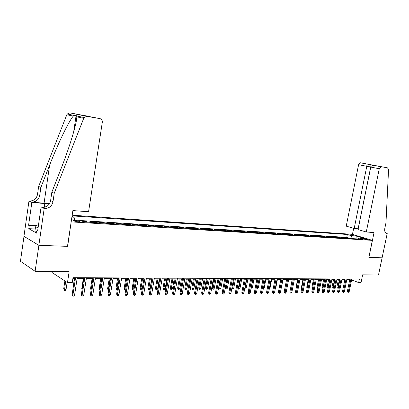 <?xml version="1.0" encoding="UTF-8"?>
<svg xmlns="http://www.w3.org/2000/svg" width="409" height="409" viewBox="0 0 409 409"><rect width="100%" height="100%" fill="white"/><g stroke="black" fill="none" stroke-linecap="round" stroke-linejoin="round"><path stroke-width="0.61" d="M77.904 221.816C79.561 221.888 80.133 221.739 79.617 221.366L75.036 220.431C73.364 220.354 72.787 220.502 73.308 220.875L77.904 221.816M52.127 271.489L51.979 272.476L67.475 282.655L72.25 282.655L73.007 277.691L359.383 279.05L358.662 282.568L361.04 282.568L362.635 274.848L378.499 275.022L382.098 257.808L368.928 257.327L374.046 232.568L366.28 232L379.266 168.728L370.764 167.066L358.033 229.587L366.28 232M23.993 236.341L20.45 261.249L35.118 271.305L38.896 245.313L67.633 246.356L71.181 221.821M71.319 221.888L372.364 240.369L352.374 234.331L72.178 215.211M347.323 238.294L345.631 237.767L348.509 237.951L348.427 238.36M345.39 238.176L343.693 237.644L343.611 238.064M343.693 237.644L340.774 237.465L342.471 237.992M337.548 237.685L335.855 237.154L338.816 237.343L338.734 237.762M332.558 237.378L330.866 236.842L333.867 237.031L333.785 237.45M327.502 237.062L325.809 236.525L328.851 236.714L328.77 237.143M322.369 236.745L320.682 236.203L323.77 236.397L323.683 236.826M317.169 236.417L315.482 235.875L318.611 236.075L318.524 236.504M311.893 236.09L310.206 235.543L313.381 235.742L313.294 236.177M306.54 235.758L304.858 235.211L308.074 235.41L307.992 235.85M301.106 235.42L299.429 234.868L302.696 235.073L302.609 235.512M295.6 235.078L293.923 234.526L297.236 234.73L297.149 235.175M290.007 234.73L288.335 234.173L291.699 234.383L291.612 234.832M284.332 234.377L282.665 233.815L286.075 234.03L285.988 234.48M278.575 234.02L276.908 233.457L280.375 233.672L280.288 234.127M272.731 233.657L271.07 233.089L274.582 233.309L274.5 233.769M266.796 233.288L265.139 232.716L268.708 232.941L268.621 233.401M260.773 232.915L259.122 232.338L262.742 232.568L262.66 233.033M254.659 232.532L253.013 231.954L256.688 232.189L256.601 232.655M248.447 232.148L246.806 231.566L250.538 231.801L250.451 232.271M242.138 231.755L240.502 231.172L244.296 231.407L244.209 231.883M235.727 231.356L234.101 230.768L237.951 231.013L237.864 231.489M229.219 230.952L227.598 230.364L231.509 230.61L231.422 231.09M222.608 230.543L220.993 229.945L224.965 230.195L224.878 230.681M215.886 230.124L214.28 229.526L218.319 229.781L218.232 230.272M209.055 229.7L207.46 229.096L211.565 229.357L211.479 229.853M202.118 229.27L200.522 228.662L204.699 228.922L204.612 229.423M195.062 228.83L193.477 228.222L197.721 228.488L197.634 228.989M187.884 228.386L186.315 227.772L190.625 228.043L190.538 228.549M180.594 227.931L179.03 227.312L183.416 227.588L183.329 228.099M173.176 227.47L171.622 226.852L176.085 227.128L175.993 227.644M165.63 227L164.091 226.376L168.626 226.663L168.539 227.179M157.956 226.525L156.427 225.896L161.039 226.187L160.952 226.709M150.149 226.039L148.631 225.405L153.324 225.702L153.237 226.228M142.204 225.543L140.701 224.909L145.476 225.211L145.389 225.742M134.121 225.042L132.628 224.403L137.49 224.71L137.404 225.247M125.89 224.531L124.413 223.887L129.362 224.198L129.275 224.74M117.511 224.009L116.054 223.36L121.09 223.677L120.998 224.229M108.983 223.478L107.536 222.828L112.664 223.15L112.577 223.703M100.297 222.941L98.871 222.286L104.09 222.614L104.004 223.171M91.447 222.389L90.041 221.729L95.358 222.061L95.271 222.629M82.516 221.259L86.463 221.504L86.376 222.077M364.25 238.698L362.691 238.749L366.628 239.669L368.177 239.613L364.25 238.698L364.138 239.245M71.483 219.832L80.752 220.42L83.906 221.923L363.095 239.275L359.25 238.104L358.146 238.968M71.892 217.097L74.07 217.24L72.02 216.264M352.405 238.611L351.045 235.604L347.333 234.469L72.076 215.88M351.045 235.604L356.265 235.947L364.47 238.432L359.25 238.104M348.509 237.951L346.74 237.399L81.064 220.569M86.463 221.504L87.863 222.169M95.358 222.061L96.775 222.721M104.09 222.614L105.527 223.263M112.664 223.15L114.121 223.8M121.09 223.677L122.557 224.321M129.362 224.198L130.844 224.838M137.49 224.71L138.988 225.344M145.476 225.211L146.989 225.845M153.324 225.702L154.853 226.33M161.039 226.187L162.577 226.811M168.626 226.663L170.175 227.281M176.085 227.128L177.639 227.747M183.416 227.588L184.986 228.202M190.625 228.043L192.204 228.651M197.721 228.488L199.306 229.096M204.699 228.922L206.294 229.531M211.565 229.357L213.166 229.955M218.319 229.781L219.93 230.374M224.965 230.195L226.586 230.788M231.509 230.61L233.14 231.197M237.951 231.013L239.587 231.596M244.296 231.407L245.932 231.99M250.538 231.801L252.184 232.378M256.688 232.189L258.34 232.762M262.742 232.568L264.398 233.14M268.708 232.941L270.369 233.513M274.582 233.309L276.249 233.876M280.375 233.672L282.041 234.234M286.075 234.03L287.747 234.592M291.699 234.383L293.371 234.94M297.236 234.73L298.913 235.287M302.696 235.073L304.378 235.625M308.074 235.41L309.761 235.957M313.381 235.742L315.068 236.29M318.611 236.075L320.298 236.617M323.77 236.397L325.457 236.934M328.851 236.714L330.544 237.251M333.867 237.031L335.559 237.563M338.816 237.343L340.508 237.869M67.475 282.655L69.136 271.673L35.118 271.305M372.364 240.369L368.857 257.327L382.098 257.808L387.2 233.529L386.004 233.186M351.602 279.945L358.662 282.568M72.889 278.473L74.586 278.478M77.127 278.488L83.825 278.514M86.345 278.524L92.889 278.549M95.389 278.56L101.79 278.585M104.269 278.595L110.527 278.621M112.986 278.631L119.101 278.652M121.545 278.662L127.526 278.687M129.95 278.698L135.798 278.718M138.201 278.728L143.927 278.754M146.31 278.759L151.913 278.785M154.28 278.795L159.755 278.815M162.107 278.826L167.47 278.846M169.801 278.856L175.047 278.877M177.363 278.882L182.501 278.902M184.796 278.912L189.827 278.933M192.107 278.943L197.031 278.964M199.295 278.969L204.117 278.989M206.366 278.999L211.085 279.015M213.319 279.025L217.941 279.045M220.16 279.05L224.689 279.071M226.893 279.081L231.325 279.096M233.513 279.107L237.859 279.122M240.032 279.132L244.291 279.148M246.448 279.158L250.62 279.173M252.767 279.183L256.857 279.199M258.984 279.204L262.992 279.224M265.104 279.229L269.035 279.245M271.136 279.255L274.986 279.27M277.072 279.275L280.85 279.291M282.921 279.301L286.627 279.316M288.682 279.321L292.317 279.337M294.362 279.347L297.921 279.357M299.955 279.367L303.447 279.383M305.467 279.388L308.892 279.403M310.896 279.413L314.255 279.424M316.249 279.434L319.547 279.444M321.53 279.454L324.761 279.465M326.73 279.475L329.905 279.485M331.863 279.495L334.976 279.505M336.919 279.516L339.976 279.526M341.909 279.531L344.905 279.546M346.827 279.551L349.767 279.567M346.74 237.399L347.333 234.469M74.07 217.24L74.74 220.037M355.983 238.83L356.265 235.947M349.884 279.004L347.415 291.106L348.376 291.479L350.922 279.01M349.245 291.469L348.652 292.297L348.171 292.302L348.376 291.479L349.245 291.469L351.791 279.015M348.171 292.302L347.635 292.092L347.415 291.106M338.263 287.987L337.128 287.977L336.909 287L337.844 287.363L339.424 279.526M337.645 288.176L337.844 287.363L338.391 287.363M336.909 287L338.422 279.521M36.836 231.494L34.929 230.988L35.522 226.888L37.137 225.093L38.472 225.17M38.124 227.568L35.522 226.888M358.197 228.784L354.184 228.462L346.229 226.136L358.596 164.689L360.257 162.777L387.538 167.859L388.545 169.745L385.978 222.752L384.808 228.37C384.383 231.243 385.043 232.951 386.786 233.488L387.2 233.529M360.452 162.792L387.538 167.859M352.44 234.352L353.667 228.309M354.184 228.462L366.796 166.289L358.596 164.689M381.142 166.765L379.266 168.728M358.136 228.764L370.723 166.954L366.796 166.289L366.996 164.045M370.902 164.72L370.789 166.964M374.322 165.451L373.903 165.394C372.17 165.369 371.121 165.926 370.764 167.066M54.228 193.247L51.836 192.204L60.813 169.311C69.52 147.414 77.004 122.746 76.79 116.856L76.667 115.977L76.115 115.445L74.249 115.466L73.288 116.105C68.865 121.054 57.807 144.009 49.591 165.226L40.874 187.419L39.699 195.563C38.666 199.837 35.997 202.02 31.692 202.123L28.973 201.013L23.947 236.315L38.845 245.308L67.485 246.351L72.874 210.584L88.574 211.729L102.311 122.24C102.434 120.307 101.647 119.101 99.949 118.615L86.81 116.366L84.024 117.536L54.228 193.247L52.991 201.688C51.917 206.121 49.172 208.401 44.76 208.534L44.192 208.493L38.845 245.308M40.874 187.419L38.65 186.453L37.49 194.546C36.467 198.789 33.809 200.962 29.52 201.054M44.76 208.534L42.418 207.383C46.815 207.261 49.545 204.996 50.614 200.594L51.836 192.204M99.949 118.615L69.949 112.869L86.81 116.366M73.288 116.105L66.831 114.724L38.65 186.453M44.192 208.493L41.105 206.974L37.715 230.395L37.05 230.022L37.761 230.057M35.215 228.999L28.783 228.662L36.6 233.14L37.05 230.022M28.783 228.662L29.223 225.615L28.589 225.257L31.851 202.429L28.973 201.013M49.31 203.927L31.851 202.429M41.105 206.974L44.52 207.23M49.469 203.682L31.692 202.123M66.831 114.724L67.245 113.983L69.949 112.869M28.589 225.257L36.59 225.702M36.314 226.003L29.223 225.615M80.343 114.842L80.604 114.893M88.155 116.182L89.571 116.637M345.017 278.984L342.548 291.162L343.509 291.54L346.06 278.989M344.388 291.53L343.795 292.363L343.304 292.374L343.509 291.54L344.388 291.53L346.939 278.989M343.304 292.374L342.768 292.159L342.548 291.162M340.089 278.958L337.609 291.223L338.57 291.607L341.126 278.964M339.465 291.597L338.867 292.435L338.371 292.44L338.57 291.607L339.465 291.597L342.021 278.969M338.371 292.44L337.834 292.231L337.609 291.223M335.089 278.933L332.604 291.285L333.565 291.673L336.126 278.938M334.47 291.658L333.867 292.507L333.366 292.512L333.565 291.673L334.47 291.658L337.031 278.943M333.366 292.512L332.834 292.297L332.604 291.285M330.022 278.912L327.527 291.351L328.488 291.735L331.06 278.918M329.409 291.724L328.8 292.573L328.289 292.583L328.488 291.735L329.409 291.724L331.975 278.918M328.289 292.583L327.757 292.369L327.527 291.351M333.223 288.212L332.272 288.013L332.047 287.031L332.977 287.399L334.567 279.505M332.788 288.217L332.977 287.399L333.386 287.394M332.047 287.031L333.56 279.5M328.146 288.253L327.343 288.054L327.118 287.067L328.049 287.435L329.644 279.485M327.86 288.258L328.315 287.43M327.118 287.067L328.637 279.48M323.003 288.299L322.348 288.089L322.123 287.098L323.054 287.471L324.649 279.465M322.865 288.299L323.166 287.466M322.123 287.098L323.647 279.459M317.783 288.33L317.287 288.13L317.062 287.128L318.585 279.439M317.062 287.128L317.951 287.491M324.879 278.887L322.379 291.412L323.34 291.801L325.917 278.892M324.271 291.791L323.662 292.65L323.146 292.655L323.34 291.801L324.271 291.791L326.847 278.897M323.146 292.655L322.614 292.44L322.379 291.412M312.502 288.314L311.924 287.164L313.452 279.419M311.924 287.164L312.67 287.466M319.664 278.861L317.159 291.479L318.12 291.873L320.702 278.866M319.061 291.857L318.453 292.721L317.926 292.726L318.12 291.873L319.061 291.857L321.643 278.872M317.926 292.726L317.394 292.512L317.159 291.479M307.144 288.294L306.719 287.195L308.248 279.398M306.719 287.195L307.312 287.44M314.373 278.836L311.868 291.545L312.824 291.939L315.411 278.841M313.78 291.924L313.166 292.793L312.634 292.803L312.824 291.939L313.78 291.924L316.367 278.846M312.634 292.803L312.103 292.583L311.868 291.545M301.709 288.268L301.438 287.23L302.972 279.378M301.438 287.23L301.878 287.415M309.005 278.81L306.494 291.612L307.45 292.006L310.042 278.815M308.422 291.995L307.803 292.87L307.261 292.88L307.45 292.006L308.422 291.995L311.014 278.82M307.261 292.88L306.735 292.655L306.494 291.612M296.249 287.977L296.085 287.266L297.619 279.357M296.085 287.266L296.361 287.384M303.565 278.785L301.044 291.678L301.995 292.077L304.598 278.79M302.982 292.067L302.363 292.946L301.816 292.956L301.995 292.077L302.982 292.067L305.579 278.795M301.816 292.956L301.285 292.732L301.044 291.678M290.717 287.593L292.19 279.337M298.038 278.759L295.513 291.745L296.464 292.149L299.071 278.764M297.466 292.138L296.842 293.023L296.285 293.033L296.464 292.149L297.466 292.138L300.068 278.769M296.285 293.033L295.758 292.808L295.513 291.745M292.43 278.733L289.904 291.816L290.855 292.22L293.463 278.739M291.868 292.21L291.244 293.105L290.676 293.11L290.855 292.22L291.868 292.21L294.475 278.744M290.676 293.11L290.15 292.885L289.904 291.816M281.3 287.757L283.1 279.301M281.479 287.757L281.234 288.11M286.745 278.703L284.209 291.883L285.155 292.297L287.772 278.708M286.188 292.282L285.559 293.181L284.986 293.192L285.155 292.297L286.188 292.282L288.8 278.713M284.986 293.192L284.459 292.962L284.209 291.883M275.451 287.798L275.824 287.798L277.445 279.281M275.824 287.798L275.308 288.534M280.968 278.677L278.427 291.954L279.373 292.369L281.995 278.682M280.421 292.358L279.787 293.263L279.204 293.273L279.373 292.369L280.421 292.358L283.038 278.687M279.204 293.273L278.682 293.043L278.427 291.954M269.511 287.844L270.078 287.839L271.709 279.255M270.078 287.839L269.342 288.734M275.104 278.652L272.563 292.026L273.503 292.445L276.131 278.657M274.567 292.43L273.933 293.345L273.34 293.355L273.503 292.445L274.567 292.43L277.19 278.662M273.34 293.355L272.818 293.12L272.563 292.026M263.478 287.885L264.255 287.88L265.881 279.235M264.255 287.88L263.309 288.78M269.153 278.621L266.607 292.103L267.547 292.522L270.175 278.626M268.626 292.507L267.987 293.432L267.384 293.437L267.547 292.522L268.626 292.507L271.254 278.631M267.384 293.437L266.862 293.202L266.607 292.103M257.353 287.926L258.34 287.921L259.971 279.209M258.34 287.921L257.711 288.826L257.184 288.831M263.11 278.595L260.559 292.174L261.494 292.599L264.127 278.595M262.593 292.588L261.949 293.514L261.341 293.524L261.494 292.599L262.593 292.588L265.226 278.606M261.341 293.524L260.819 293.289L260.559 292.174M251.141 287.921L252.338 287.962L253.969 279.189M252.338 287.962L251.709 288.877L251.1 288.882L252.88 279.183M256.975 278.565L254.418 292.251L255.354 292.68L257.987 278.57M256.463 292.665L255.819 293.601L255.201 293.611L255.354 292.68L256.463 292.665L259.101 278.575M255.201 293.611L254.679 293.371L254.418 292.251M244.838 287.875L246.244 288.002L247.88 279.163M246.244 288.002L245.61 288.923L244.996 288.928L246.77 279.158M244.996 288.928L244.669 288.78M250.743 278.534L248.181 292.328L249.112 292.762L251.755 278.539M250.242 292.747L249.592 293.688L248.963 293.698L249.112 292.762L250.242 292.747L252.885 278.544M248.963 293.698L248.447 293.457L248.181 292.328M238.437 287.829L240.057 288.048L241.693 279.137M240.057 288.048L239.418 288.974L238.795 288.979L240.569 279.132M238.795 288.979L238.278 288.682M244.408 278.503L241.847 292.409L242.777 292.839L245.42 278.509M243.922 292.829L243.268 293.78L242.634 293.785L242.777 292.839L243.922 292.829L246.566 278.514M242.634 293.785L242.118 293.544L241.847 292.409M231.934 287.772L233.774 288.089L235.415 279.112M233.774 288.089L233.135 289.025L232.501 289.03L234.27 279.107M232.501 289.03L231.857 288.192M237.982 278.473L235.415 292.486L236.336 292.926L238.989 278.478M237.506 292.91L236.847 293.866L236.197 293.877L236.336 292.926L237.506 292.91L240.155 278.483M236.197 293.877L235.686 293.631L235.415 292.486M227.394 288.135L226.75 289.076L226.105 289.081L225.61 288.846L225.344 287.721L227.394 288.135L229.035 279.086M226.105 289.081L227.874 279.081M225.344 287.721L226.908 279.081M231.448 278.442L228.876 292.568L229.797 293.008L232.45 278.447M230.983 292.992L230.323 293.959L229.664 293.969L229.797 293.008L230.983 292.992L233.636 278.452M229.664 293.969L229.152 293.723L228.876 292.568M220.911 288.181L220.267 289.127L219.613 289.137L219.122 288.897L218.851 287.762L220.911 288.181L222.557 279.061M219.613 289.137L221.381 279.056M218.851 287.762L220.415 279.056M224.807 278.411L222.235 292.65L223.15 293.095L225.809 278.417M224.357 293.079L223.692 294.051L223.023 294.061L223.15 293.095L224.357 293.079L227.01 278.422M223.023 294.061L222.511 293.815L222.235 292.65M214.331 288.227L213.682 289.183L213.017 289.189L212.527 288.948L212.251 287.808L214.331 288.227L215.978 279.035M213.017 289.189L214.781 279.03M212.251 287.808L213.82 279.03M218.063 278.381L215.487 292.732L216.397 293.181L219.055 278.386M217.624 293.166L216.954 294.148L216.274 294.158L216.397 293.181L217.624 293.166L220.282 278.391M216.274 294.158L215.768 293.907L215.487 292.732M207.644 288.273L206.99 289.24L206.315 289.245L205.829 288.999L205.553 287.849L207.644 288.273L209.29 279.01M206.315 289.245L208.079 279.004M205.553 287.849L207.123 278.999M211.202 278.345L208.626 292.818L209.536 293.268L212.194 278.35M210.778 293.253L210.108 294.245L209.413 294.255L209.536 293.268L210.778 293.253L213.437 278.355M209.413 294.255L208.912 293.999L208.626 292.818M200.85 288.319L200.195 289.291L199.51 289.296L199.025 289.056L198.743 287.895L200.85 288.319L202.501 278.984M199.51 289.296L201.264 278.979M198.743 287.895L200.313 278.974M204.234 278.314L201.652 292.905L202.557 293.36L205.221 278.319M203.82 293.345L203.145 294.342L202.445 294.352L202.557 293.36L203.82 293.345L206.484 278.325M202.445 294.352L201.944 294.097L201.652 292.905M197.148 278.278L194.566 292.992L195.466 293.452L198.13 278.284M196.749 293.437L196.069 294.439L195.359 294.449L195.466 293.452L196.749 293.437L199.418 278.289M195.359 294.449L194.858 294.194L194.566 292.992M189.945 278.248L187.363 293.079L188.252 293.544L190.921 278.253M189.561 293.529L188.876 294.541L188.15 294.552L188.252 293.544L189.561 293.529L192.23 278.258M188.15 294.552L187.654 294.291L187.363 293.079M193.948 288.371L193.288 289.347L192.593 289.352L192.107 289.107L191.826 287.936L192.695 288.376L193.948 288.371L195.599 278.953M192.593 289.352L194.347 278.948M191.826 287.936L193.396 278.948M186.933 288.417L186.269 289.403L185.563 289.408L185.083 289.163L184.796 287.982L185.66 288.427L186.933 288.417L188.585 278.928M185.563 289.408L187.312 278.923M184.796 287.982L186.366 278.918M179.802 288.468L179.137 289.465L178.416 289.47L177.941 289.219L177.649 288.028L178.508 288.478L179.802 288.468L181.453 278.902M178.416 289.47L180.159 278.897M177.649 288.028L179.224 278.892M182.618 278.212L180.032 293.171L180.921 293.636L183.59 278.217M182.25 293.621L181.56 294.644L180.824 294.654L180.921 293.636L182.25 293.621L184.919 278.222M180.824 294.654L180.333 294.393L180.032 293.171M172.552 288.519L171.882 289.521L171.151 289.526L170.676 289.275L170.384 288.079L171.238 288.529L172.552 288.519L174.208 278.872M171.151 289.526L172.889 278.866M170.384 288.079L171.959 278.861M175.17 278.176L172.583 293.263L173.462 293.734L176.131 278.181M174.812 293.718L174.122 294.751L173.37 294.761L173.462 293.734L174.812 293.718L177.486 278.186M173.37 294.761L172.884 294.495L172.583 293.263M165.185 288.57L164.51 289.582L163.764 289.587L163.293 289.337L162.997 288.125L163.845 288.58L165.185 288.57L166.836 278.841M163.764 289.587L165.497 278.836M162.997 288.125L164.571 278.831M167.588 278.14L165.001 293.355L165.875 293.831L168.544 278.146M167.25 293.815L166.555 294.853L165.793 294.863L165.875 293.831L167.25 293.815L169.919 278.151M165.793 294.863L165.308 294.598L165.001 293.355M157.69 288.621L157.015 289.644L156.258 289.649L155.788 289.393L155.486 288.171L156.33 288.631L157.69 288.621L159.346 278.81M156.258 289.649L157.981 278.805M155.486 288.171L157.066 278.805M159.878 278.105L157.286 293.452L158.155 293.933L160.829 278.11M159.556 293.913L158.856 294.966L158.078 294.976L158.155 293.933L159.556 293.913L162.225 278.115M158.078 294.976L157.598 294.705L157.286 293.452M150.072 288.677L149.387 289.705L148.62 289.71L148.155 289.454L147.853 288.222L148.687 288.682L150.072 288.677L151.724 278.785M148.62 289.71L150.338 278.774M147.853 288.222L149.428 278.774M152.03 278.064L149.443 293.55L150.302 294.035L152.976 278.069M151.729 294.015L151.023 295.073L150.236 295.083L150.302 294.035L151.729 294.015L154.398 278.079M150.236 295.083L149.755 294.812L149.443 293.55M142.255 288.826L141.637 289.766L140.854 289.771L140.394 289.516L140.082 288.273L140.911 288.739L142.562 278.744M140.854 289.771L140.911 288.739L142.271 288.728M140.082 288.273L141.662 278.744M144.045 278.028L141.458 293.647L142.312 294.137L144.98 278.033M143.758 294.117L143.053 295.186L142.25 295.196L142.312 294.137L143.758 294.117L146.432 278.038M142.25 295.196L141.775 294.925L141.458 293.647M134.05 289.368L133.748 289.833L132.951 289.838L132.496 289.577L132.184 288.325L133.002 288.795L134.653 278.713M132.951 289.838L133.002 288.795L134.147 288.785M132.184 288.325L133.758 278.713M135.921 277.992L133.334 293.749L134.178 294.24L136.846 277.992M135.65 294.224L134.939 295.298L134.121 295.308L134.178 294.24L135.65 294.224L138.324 278.002M134.121 295.308L133.651 295.037L133.334 293.749M125.701 289.894L124.459 289.638L124.142 288.376L124.955 288.851L126.606 278.682M124.909 289.904L124.955 288.851L125.875 288.846M124.142 288.376L125.716 278.677M127.644 277.951L125.062 293.851L125.895 294.347L128.564 277.956M127.398 294.327L126.683 295.416L125.849 295.426L125.895 294.347L127.398 294.327L130.067 277.962M125.849 295.426L125.384 295.15L125.062 293.851M117.281 289.966L116.284 289.7L115.962 288.427L116.769 288.907L118.416 278.652M116.729 289.971L116.769 288.907L117.449 288.902M115.962 288.427L117.536 278.647M119.223 277.91L116.637 293.953L117.465 294.454L120.134 277.916M118.993 294.439L118.278 295.533L117.429 295.543L117.465 294.454L118.993 294.439L121.662 277.921M117.429 295.543L116.969 295.262L116.637 293.953M108.707 290.032L107.966 289.766L107.639 288.483L108.436 288.964L110.082 278.616M108.405 290.037L108.436 288.964L108.876 288.964M107.639 288.483L109.213 278.616M110.645 277.869L108.063 294.061L108.881 294.567L111.55 277.875M110.44 294.546L109.719 295.656L108.85 295.666L108.881 294.567L110.44 294.546L113.104 277.88M108.85 295.666L108.395 295.38L108.063 294.061M99.97 290.104L99.494 289.833L99.167 288.539L99.949 289.025L101.601 278.585M99.929 290.104L100.144 289.025M99.167 288.539L100.737 278.58M101.907 277.829L99.331 294.168L100.139 294.679L102.802 277.834M101.723 294.659L100.997 295.779L100.118 295.789L100.139 294.679L101.723 294.659L104.387 277.839M100.118 295.789L99.668 295.502L99.331 294.168M91.095 290.042L90.537 288.59L92.107 278.544M90.537 288.59L91.253 289.045M93.012 277.788L90.435 294.276L91.233 294.797L93.891 277.793M92.848 294.777L92.117 295.901L91.222 295.911L91.233 294.797L92.848 294.777L95.507 277.798M91.222 295.911L90.778 295.625L90.435 294.276M82.071 289.874L81.754 288.652L83.324 278.514M81.754 288.652L82.214 288.943M83.942 277.742L81.371 294.388L82.163 294.915L84.816 277.747M83.804 294.889L83.073 296.029L82.158 296.039L82.163 294.915L83.804 294.889L86.463 277.757M82.158 296.039L81.718 295.748L81.371 294.388M72.945 289.224L74.377 278.478M74.704 277.701L72.137 294.5L72.914 295.032L75.568 277.706M74.591 295.012L73.855 296.157L72.925 296.172L72.914 295.032L74.591 295.012L77.245 277.711M72.925 296.172L72.49 295.876L72.137 294.5M66.1 289.26L65.379 290.385L64.458 290.39L63.702 288.764L64.443 289.27L66.1 289.26L67.132 282.43M64.458 290.39L65.629 281.443M63.702 288.764L64.883 280.952M363.141 238.958L363.207 238.631M386.178 233.288L386.95 233.508M39.699 195.563L37.49 194.546M50.614 200.594L52.991 201.688M83.594 118.313L76.79 116.856M49.591 165.226L44.095 203.094M44.274 207.21L44.821 203.442M79.556 221.765L79.617 221.366M386.326 233.36L386.786 233.488M360.257 162.777L367.026 164.075M377.098 165.931L367.021 164.065M373.903 165.394L380.948 166.749M76.115 115.445L73.635 132.117M84.024 117.536L76.667 115.977M74.249 115.466L67.245 113.983M88.589 116.279L80.982 114.975"/></g></svg>

